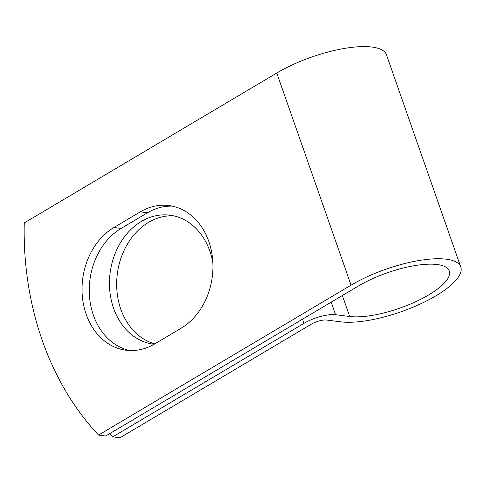 <?xml version="1.0" encoding="UTF-8"?>
<svg xmlns="http://www.w3.org/2000/svg" width="485" height="485" viewBox="0 0 485 485"><rect width="100%" height="100%" fill="white"/><g stroke="black" fill="none" stroke-linecap="round" stroke-linejoin="round"><path stroke-width="0.73" d="M86.172 314.286A65.026 52.041 -82.8 0 0 126.179 350.237A65.026 52.041 -82.8 0 0 154.691 343.926L181.069 328.266A65.026 52.041 -82.8 0 0 212.563 258.584A65.026 52.041 -82.8 0 0 168.816 205.537A65.026 52.041 -82.8 0 0 140.298 211.842L113.92 227.507A65.026 52.041 -82.8 0 0 86.172 314.286M172.405 206.149A65.026 52.041 -82.8 0 0 147.519 212.751L121.141 228.417A65.026 52.041 -82.8 0 0 93.393 315.195A65.026 52.041 -82.8 0 0 129.804 350.534M154.763 343.889A65.026 52.041 97.2 0 1 120.795 309.157A65.026 52.041 97.2 0 1 173.424 215.77M154.121 344.259A65.026 52.041 97.2 0 1 153.581 344.192A65.026 52.041 97.2 0 1 113.575 308.248A65.026 52.041 97.2 0 1 120.516 242.664A65.026 52.041 97.2 0 1 169.835 215.158A65.026 52.041 97.2 0 1 209.835 251.103A65.026 52.041 97.2 0 1 212.879 262.949M109.749 433.608A284.38 227.586 -82.8 0 0 112.75 436.858L303.98 323.337A23.662 7.499 -19.3 0 1 335.571 314.716L349.691 316.493A59.152 18.745 160.7 0 0 415.021 302.028A59.152 18.745 160.7 0 0 449.298 270.951A59.152 18.745 160.7 0 0 414.911 265.592A59.152 18.745 160.7 0 0 358.282 286.071L105.76 435.979L98.54 435.069A284.38 227.586 97.2 0 1 24.25 222.93L276.771 73.023A71.283 22.589 160.7 0 1 345.017 48.336A71.283 22.589 160.7 0 1 386.46 54.805L460.75 266.944A71.283 22.589 160.7 0 0 419.307 260.481A71.283 22.589 160.7 0 0 351.061 285.162L98.54 435.069M112.75 436.858L119.971 437.767L311.2 324.247A11.525 3.65 -19.3 0 1 326.587 320.045L340.712 321.828A71.283 22.589 160.7 0 0 419.44 304.386A71.283 22.589 160.7 0 0 460.75 266.944M303.98 323.337L302.525 319.172M351.061 285.162L276.771 73.023M349.691 316.493L342.349 295.529M335.571 314.716L331.176 302.161M147.519 212.751L140.298 211.842M121.141 228.417L113.92 227.507"/></g></svg>

